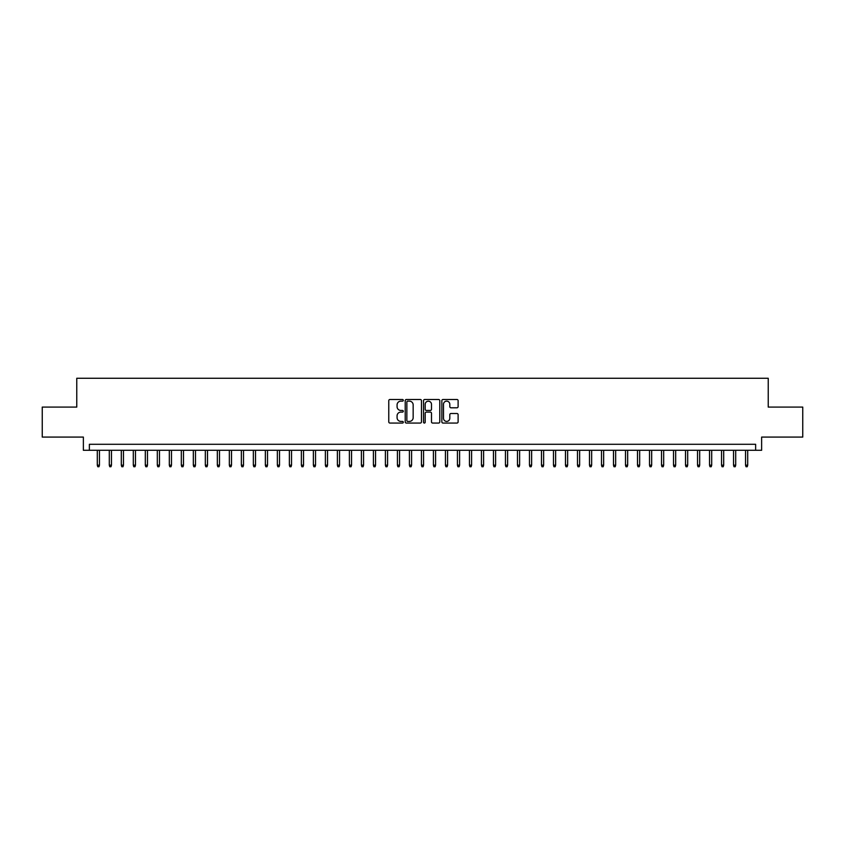 <?xml version="1.0" encoding="UTF-8"?>
<svg xmlns="http://www.w3.org/2000/svg" width="845" height="845" viewBox="0 0 845 845"><rect width="100%" height="100%" fill="white"/><g stroke="black" fill="none" stroke-linecap="round" stroke-linejoin="round"><path stroke-width="1.27" d="M403.297 400.319A0.824 0.824 0 0 0 402.463 399.495L389.946 399.495A1.183 1.183 0 0 0 388.774 400.667L388.774 421.877A1.183 1.183 0 0 0 389.946 423.06L402.463 423.06A0.824 0.824 0 0 0 403.297 422.236A0.824 0.824 0 0 0 402.463 421.412L400.847 421.412A3.771 3.771 0 0 1 397.076 417.641L397.076 415.867A3.771 3.771 0 0 1 400.847 412.096L402.463 412.096A0.824 0.824 0 0 0 403.297 411.272A0.824 0.824 0 0 0 402.463 410.448L400.847 410.448A3.771 3.771 0 0 1 397.076 406.677L397.076 404.913A3.771 3.771 0 0 1 400.847 401.143L402.463 401.143A0.824 0.824 0 0 0 403.297 400.319M456.934 407.797A1.183 1.183 0 0 0 458.117 406.625L458.117 400.667A1.183 1.183 0 0 0 456.934 399.495L443.033 399.495A1.183 1.183 0 0 0 441.85 400.667L441.85 421.877A1.183 1.183 0 0 0 443.033 423.06L456.934 423.06A1.183 1.183 0 0 0 458.117 421.877L458.117 414.694A1.183 1.183 0 0 0 456.934 413.511L450.987 413.511A1.183 1.183 0 0 0 449.804 414.694L449.804 418.254A3.148 3.148 0 0 1 446.656 421.412A3.148 3.148 0 0 1 443.509 418.254L443.509 404.29A3.148 3.148 0 0 1 446.656 401.143A3.148 3.148 0 0 1 449.804 404.29L449.804 406.625A1.183 1.183 0 0 0 450.987 407.797L456.934 407.797M755.631 450.29L761.63 450.29L761.63 437.087L802.75 437.087L802.75 407.079L768.232 407.079L768.232 378.264L76.768 378.264L76.768 407.079L42.25 407.079L42.25 437.087L83.37 437.087L83.37 450.29L755.631 450.29L755.631 444.29L89.369 444.29L89.369 450.29M421.465 400.667A1.183 1.183 0 0 0 420.292 399.495L406.382 399.495A1.183 1.183 0 0 0 405.209 400.667L405.209 421.877A1.183 1.183 0 0 0 406.382 423.06L420.292 423.06A1.183 1.183 0 0 0 421.465 421.877L421.465 400.667M424.708 399.495L438.618 399.495A1.183 1.183 0 0 1 439.791 400.667L439.791 421.877A1.183 1.183 0 0 1 438.618 423.06L432.661 423.06A1.183 1.183 0 0 1 431.489 421.877L431.489 413.279A1.183 1.183 0 0 0 430.306 412.096L426.355 412.096A1.183 1.183 0 0 0 425.183 413.279L425.183 422.236A0.824 0.824 0 0 1 424.359 423.06A0.824 0.824 0 0 1 423.535 422.236L423.535 400.667A1.183 1.183 0 0 1 424.708 399.495M407.681 401.143A0.824 0.824 0 0 0 406.857 401.966L406.857 420.588A0.824 0.824 0 0 0 407.681 421.412L409.392 421.412A3.771 3.771 0 0 0 413.163 417.641L413.163 404.913A3.771 3.771 0 0 0 409.392 401.143L407.681 401.143M431.489 404.354A3.148 3.148 0 0 0 428.33 401.206A3.148 3.148 0 0 0 425.183 404.354L425.183 409.276A1.183 1.183 0 0 0 426.355 410.448L430.306 410.448A1.183 1.183 0 0 0 431.489 409.276L431.489 404.354M99.456 465.172L98.971 466.736L97.777 466.736L97.291 465.172L99.456 465.172L99.456 450.29M97.291 465.172L97.291 450.29M111.455 465.172L110.98 466.736L109.776 466.736L109.301 465.172L111.455 465.172L111.455 450.29M109.301 465.172L109.301 450.29M123.465 465.172L122.979 466.736L121.786 466.736L121.3 465.172L123.465 465.172L123.465 450.29M121.3 465.172L121.3 450.29M135.464 465.172L134.989 466.736L133.785 466.736L133.309 465.172L135.464 465.172L135.464 450.29M133.309 465.172L133.309 450.29M147.474 465.172L146.988 466.736L145.794 466.736L145.308 465.172L147.474 465.172L147.474 450.29M145.308 465.172L145.308 450.29M159.473 465.172L158.997 466.736L157.793 466.736L157.318 465.172L159.473 465.172L159.473 450.29M157.318 465.172L157.318 450.29M171.482 465.172L170.996 466.736L169.803 466.736L169.317 465.172L171.482 465.172L171.482 450.29M169.317 465.172L169.317 450.29M183.481 465.172L183.006 466.736L181.802 466.736L181.326 465.172L183.481 465.172L183.481 450.29M181.326 465.172L181.326 450.29M195.491 465.172L195.015 466.736L193.811 466.736L193.325 465.172L195.491 465.172L195.491 450.29M193.325 465.172L193.325 450.29M207.5 465.172L207.014 466.736L205.81 466.736L205.335 465.172L207.5 465.172L207.5 450.29M205.335 465.172L205.335 450.29M219.499 465.172L219.024 466.736L217.82 466.736L217.334 465.172L219.499 465.172L219.499 450.29M217.334 465.172L217.334 450.29M231.509 465.172L231.023 466.736L229.819 466.736L229.344 465.172L231.509 465.172L231.509 450.29M229.344 465.172L229.344 450.29M243.508 465.172L243.033 466.736L241.828 466.736L241.353 465.172L243.508 465.172L243.508 450.29M241.353 465.172L241.353 450.29M255.517 465.172L255.032 466.736L253.838 466.736L253.352 465.172L255.517 465.172L255.517 450.29M253.352 465.172L253.352 450.29M267.516 465.172L267.041 466.736L265.837 466.736L265.362 465.172L267.516 465.172L267.516 450.29M265.362 465.172L265.362 450.29M279.526 465.172L279.04 466.736L277.847 466.736L277.361 465.172L279.526 465.172L279.526 450.29M277.361 465.172L277.361 450.29M291.525 465.172L291.05 466.736L289.846 466.736L289.37 465.172L291.525 465.172L291.525 450.29M289.37 465.172L289.37 450.29M303.535 465.172L303.049 466.736L301.855 466.736L301.369 465.172L303.535 465.172L303.535 450.29M301.369 465.172L301.369 450.29M315.534 465.172L315.058 466.736L313.854 466.736L313.379 465.172L315.534 465.172L315.534 450.29M313.379 465.172L313.379 450.29M327.543 465.172L327.057 466.736L325.864 466.736L325.378 465.172L327.543 465.172L327.543 450.29M325.378 465.172L325.378 450.29M339.542 465.172L339.067 466.736L337.863 466.736L337.387 465.172L339.542 465.172L339.542 450.29M337.387 465.172L337.387 450.29M351.552 465.172L351.076 466.736L349.872 466.736L349.386 465.172L351.552 465.172L351.552 450.29M349.386 465.172L349.386 450.29M363.561 465.172L363.075 466.736L361.871 466.736L361.396 465.172L363.561 465.172L363.561 450.29M361.396 465.172L361.396 450.29M375.56 465.172L375.085 466.736L373.881 466.736L373.405 465.172L375.56 465.172L375.56 450.29M373.405 465.172L373.405 450.29M387.57 465.172L387.084 466.736L385.89 466.736L385.404 465.172L387.57 465.172L387.57 450.29M385.404 465.172L385.404 450.29M399.569 465.172L399.093 466.736L397.889 466.736L397.414 465.172L399.569 465.172L399.569 450.29M397.414 465.172L397.414 450.29M411.578 465.172L411.092 466.736L409.899 466.736L409.413 465.172L411.578 465.172L411.578 450.29M409.413 465.172L409.413 450.29M423.577 465.172L423.102 466.736L421.898 466.736L421.423 465.172L423.577 465.172L423.577 450.29M421.423 465.172L421.423 450.29M435.587 465.172L435.101 466.736L433.907 466.736L433.422 465.172L435.587 465.172L435.587 450.29M433.422 465.172L433.422 450.29M447.586 465.172L447.111 466.736L445.906 466.736L445.431 465.172L447.586 465.172L447.586 450.29M445.431 465.172L445.431 450.29M459.595 465.172L459.11 466.736L457.916 466.736L457.43 465.172L459.595 465.172L459.595 450.29M457.43 465.172L457.43 450.29M471.594 465.172L471.119 466.736L469.915 466.736L469.44 465.172L471.594 465.172L471.594 450.29M469.44 465.172L469.44 450.29M483.604 465.172L483.129 466.736L481.925 466.736L481.439 465.172L483.604 465.172L483.604 450.29M481.439 465.172L481.439 450.29M495.614 465.172L495.128 466.736L493.924 466.736L493.448 465.172L495.614 465.172L495.614 450.29M493.448 465.172L493.448 450.29M507.613 465.172L507.137 466.736L505.933 466.736L505.458 465.172L507.613 465.172L507.613 450.29M505.458 465.172L505.458 450.29M519.622 465.172L519.136 466.736L517.943 466.736L517.457 465.172L519.622 465.172L519.622 450.29M517.457 465.172L517.457 450.29M531.621 465.172L531.146 466.736L529.942 466.736L529.466 465.172L531.621 465.172L531.621 450.29M529.466 465.172L529.466 450.29M543.631 465.172L543.145 466.736L541.951 466.736L541.465 465.172L543.631 465.172L543.631 450.29M541.465 465.172L541.465 450.29M555.63 465.172L555.154 466.736L553.95 466.736L553.475 465.172L555.63 465.172L555.63 450.29M553.475 465.172L553.475 450.29M567.639 465.172L567.153 466.736L565.96 466.736L565.474 465.172L567.639 465.172L567.639 450.29M565.474 465.172L565.474 450.29M579.638 465.172L579.163 466.736L577.959 466.736L577.484 465.172L579.638 465.172L579.638 450.29M577.484 465.172L577.484 450.29M591.648 465.172L591.162 466.736L589.968 466.736L589.483 465.172L591.648 465.172L591.648 450.29M589.483 465.172L589.483 450.29M603.647 465.172L603.172 466.736L601.967 466.736L601.492 465.172L603.647 465.172L603.647 450.29M601.492 465.172L601.492 450.29M615.656 465.172L615.181 466.736L613.977 466.736L613.491 465.172L615.656 465.172L615.656 450.29M613.491 465.172L613.491 450.29M627.666 465.172L627.18 466.736L625.976 466.736L625.501 465.172L627.666 465.172L627.666 450.29M625.501 465.172L625.501 450.29M639.665 465.172L639.19 466.736L637.986 466.736L637.5 465.172L639.665 465.172L639.665 450.29M637.5 465.172L637.5 450.29M651.675 465.172L651.189 466.736L649.985 466.736L649.509 465.172L651.675 465.172L651.675 450.29M649.509 465.172L649.509 450.29M663.674 465.172L663.198 466.736L661.994 466.736L661.519 465.172L663.674 465.172L663.674 450.29M661.519 465.172L661.519 450.29M675.683 465.172L675.197 466.736L674.004 466.736L673.518 465.172L675.683 465.172L675.683 450.29M673.518 465.172L673.518 450.29M687.682 465.172L687.207 466.736L686.003 466.736L685.527 465.172L687.682 465.172L687.682 450.29M685.527 465.172L685.527 450.29M699.692 465.172L699.206 466.736L698.012 466.736L697.526 465.172L699.692 465.172L699.692 450.29M697.526 465.172L697.526 450.29M711.691 465.172L711.215 466.736L710.011 466.736L709.536 465.172L711.691 465.172L711.691 450.29M709.536 465.172L709.536 450.29M723.7 465.172L723.214 466.736L722.021 466.736L721.535 465.172L723.7 465.172L723.7 450.29M721.535 465.172L721.535 450.29M735.699 465.172L735.224 466.736L734.02 466.736L733.544 465.172L735.699 465.172L735.699 450.29M733.544 465.172L733.544 450.29M747.709 465.172L747.223 466.736L746.029 466.736L745.543 465.172L747.709 465.172L747.709 450.29M745.543 465.172L745.543 450.29"/></g></svg>
